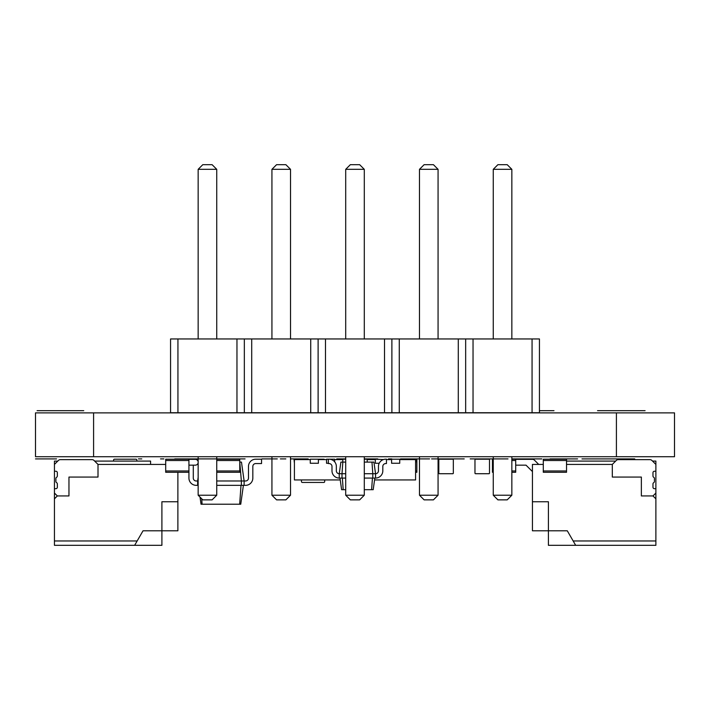 <?xml version="1.0" encoding="UTF-8"?>
<svg xmlns="http://www.w3.org/2000/svg" width="710" height="710" viewBox="0 0 710 710"><rect width="100%" height="100%" fill="white"/><g stroke="black" fill="none" stroke-linecap="round" stroke-linejoin="round"><path stroke-width="1.06" d="M543.292 460.506L543.292 472.274L566.527 472.274L566.527 459.201L543.292 459.201L543.292 460.506L566.527 460.506M342.823 462.103L342.007 473.721L339.247 473.721L340.88 462.103L345.708 462.103M364.292 462.103L371.978 462.103L372.794 473.721L375.555 473.721L375.555 478.078L372.794 478.078L372.794 473.721L364.292 473.721M339.247 478.078A7.26 7.26 0 0 1 331.987 470.819L331.987 466.461A2.902 2.902 0 0 0 329.076 463.559A2.902 2.902 0 0 1 331.987 466.461A2.902 2.902 0 0 0 329.076 463.559L328.357 463.559L328.357 459.201L329.076 459.201A7.26 7.26 0 0 1 336.345 466.461L336.345 470.819A2.902 2.902 0 0 0 339.247 473.721A2.902 2.902 0 0 1 336.345 470.819A2.902 2.902 0 0 0 339.247 473.721L339.247 478.078L342.007 478.078L342.007 473.721L345.708 473.721M371.978 462.103L373.921 462.103L375.555 473.721A2.902 2.902 0 0 0 378.457 470.819L378.457 466.461A7.26 7.26 0 0 1 385.716 459.201L386.444 459.201L386.444 463.559L385.716 463.559A2.902 2.902 0 0 0 382.814 466.461L382.814 470.819A7.26 7.26 0 0 1 375.555 478.078M342.007 478.078L345.708 478.078M364.292 478.078L372.794 478.078M375.555 473.721A2.902 2.902 0 0 0 378.457 470.819L378.457 466.461L378.457 470.819A2.902 2.902 0 0 1 375.555 473.721M372.43 478.078L371.614 489.696L373.194 489.696L374.827 478.078M342.371 478.078L343.187 489.696L345.708 489.696M364.292 489.696L371.614 489.696M385.716 463.559A2.902 2.902 0 0 0 382.814 466.461L382.814 470.819L382.814 466.461A2.902 2.902 0 0 1 385.716 463.559M339.975 478.078L341.608 489.696L343.187 489.696M98.007 464.429L98.007 477.067L68.959 477.067L68.959 495.944L57.341 495.944L54.439 493.042L54.439 488.684L55.886 488.684A1.455 1.455 0 0 0 57.341 487.229L57.341 483.936A1.455 1.455 0 0 0 56.614 482.676A1.455 1.455 0 0 1 55.886 481.424L55.886 478.513A1.455 1.455 0 0 1 56.614 477.262A1.455 1.455 0 0 0 57.341 476.002L57.341 472.709A1.455 1.455 0 0 0 55.886 471.254L54.439 471.254L54.439 464.429L58.38 460.488A2.902 2.902 0 0 1 60.43 459.636L92.007 459.636A2.902 2.902 0 0 1 94.066 460.488L98.007 464.429L165.696 464.429M195.312 459.343L188.931 459.343L195.312 459.343A2.902 2.902 0 0 1 198.152 461.669M198.152 462.831A2.902 2.902 0 0 1 195.312 465.156L188.931 465.156L195.312 465.156M54.439 464.429L54.439 461.092L57.776 461.092L58.38 460.488M60.43 459.636L92.007 459.636M134.643 545.324L161.907 545.324L161.907 530.796L177.882 530.796L177.882 501.748L161.907 501.748L161.907 530.796L143.029 530.796L137.154 540.967L54.439 540.967L54.439 545.324L134.643 545.324L137.154 540.967M57.341 495.944L54.439 498.846L54.439 540.967M54.439 498.846L54.439 493.042M54.439 488.684L54.439 471.254M150.582 464.429L150.582 461.092L94.67 461.092M177.882 501.748L177.882 472.274M475.558 459.201A0.577 0.577 0 0 0 474.972 459.778L474.972 473.144A0.577 0.577 0 0 0 475.558 473.721L488.915 473.721A0.577 0.577 0 0 0 489.501 473.144L489.501 459.778A0.577 0.577 0 0 0 488.915 459.201L475.558 459.201L488.915 459.201M474.972 459.778L474.972 473.144M489.501 459.778L489.501 473.144M475.558 473.721L488.915 473.721M301.457 481.566L301.457 479.942L301.457 481.566A0.87 0.87 0 0 0 302.327 482.436L323.822 482.436A0.87 0.87 0 0 0 324.692 481.566L324.692 479.942L324.692 481.566M323.822 459.201L318.399 459.201L323.822 459.201A0.87 0.87 0 0 1 324.559 459.61M302.327 482.436L323.822 482.436M403.795 459.61L403.795 459.201C398.55 459.201 398.55 459.201 403.795 459.201L416.859 459.201L416.859 472.274L415.59 472.274M655.88 464.429L655.88 461.092L652.543 461.092L651.94 460.488A2.902 2.902 0 0 0 649.89 459.636L618.312 459.636A2.902 2.902 0 0 0 616.253 460.488L612.313 464.429L612.313 477.067L641.361 477.067L641.361 495.944L652.978 495.944L655.88 493.042L655.88 488.684L654.434 488.684A1.455 1.455 0 0 1 652.978 487.229L652.978 483.936A1.455 1.455 0 0 1 653.706 482.676A1.455 1.455 0 0 0 654.434 481.424L654.434 478.513A1.455 1.455 0 0 0 653.706 477.262A1.455 1.455 0 0 1 652.978 476.002L652.978 472.709A1.455 1.455 0 0 1 654.434 471.254L655.88 471.254L655.88 464.429L651.94 460.488M534.497 460.195L538.721 464.429L534.497 460.195A2.902 2.902 0 0 0 532.438 459.343L515.7 459.343L532.438 459.343M526.021 465.156L515.7 465.156L526.021 465.156L515.7 465.156L526.021 465.156L532.438 471.573M649.89 459.636L618.312 459.636M548.413 545.324L548.413 501.748L532.438 501.748L532.438 530.796L567.29 530.796L573.165 540.967L655.88 540.967L655.88 545.324L548.413 545.324M655.88 540.967L655.88 493.042M655.88 488.684L655.88 471.254M566.527 461.092L615.65 461.092M532.438 501.748L532.438 464.429L543.292 464.429M566.527 464.429L612.313 464.429M655.88 498.846L652.978 495.944M575.677 545.324L573.165 540.967M188.931 470.961L188.931 472.274L165.696 472.274L165.696 459.201L188.931 459.201L188.931 470.961L165.696 470.961M113.591 460.071L113.591 461.092L113.591 460.071A0.87 0.87 0 0 1 114.461 459.201L135.956 459.201A0.87 0.87 0 0 1 136.826 460.071L136.826 461.092L136.826 460.071M114.461 459.201L135.956 459.201M439.392 459.201A0.577 0.577 0 0 0 438.815 459.778L438.815 473.144A0.577 0.577 0 0 0 439.392 473.721L452.758 473.721A0.577 0.577 0 0 0 453.335 473.144L453.335 459.778A0.577 0.577 0 0 0 452.758 459.201L439.392 459.201L452.758 459.201M438.815 459.778L438.815 473.144M453.335 459.778L453.335 473.144M439.392 473.721L452.758 473.721M216.745 460.506L239.767 460.506L239.767 472.274L216.745 472.274M239.767 460.506L239.767 459.201L216.745 459.201M239.767 462.103L241.364 480.981L244.125 480.981L244.125 485.338L241.364 485.338L241.364 480.981L216.745 480.981M240.033 462.103L241.471 462.103L244.125 480.981L245.571 480.981A2.902 2.902 0 0 0 248.482 478.078L248.482 466.461A7.26 7.26 0 0 1 255.742 459.201L261.546 459.201L261.546 463.559L255.742 463.559A2.902 2.902 0 0 0 252.831 466.461L252.831 478.078A7.26 7.26 0 0 1 245.571 485.338L244.125 485.338M216.745 485.338L241.364 485.338M198.152 477.386L197.646 480.981L198.152 480.981M193.173 465.156A7.26 7.26 0 0 1 193.289 466.461L193.289 478.078A2.902 2.902 0 0 0 196.2 480.981A2.902 2.902 0 0 1 193.289 478.078A2.902 2.902 0 0 0 196.2 480.981L197.646 480.981L197.646 485.338L198.152 485.338M241.001 485.338L239.669 504.224L240.743 504.224L243.397 485.338M201.711 498.775L202.101 504.224L239.669 504.224M245.571 480.981A2.902 2.902 0 0 0 248.482 478.078L248.482 466.461M255.742 463.559A2.902 2.902 0 0 0 252.831 466.461L252.831 478.078M188.931 472.274L188.931 478.078A7.26 7.26 0 0 0 196.2 485.338L197.646 485.338M200.025 497.089L201.028 504.224L202.101 504.224M177.935 338.954L177.935 412.732L170.56 412.732L170.56 338.954L539.44 338.954L539.44 412.732L532.065 412.732L532.065 338.954M177.935 412.732L236.962 412.732L236.962 338.954M236.962 412.732L532.065 412.732M244.338 412.732L244.338 338.954M251.713 412.732L251.713 338.954M310.731 412.732L310.731 338.954M318.115 412.732L318.115 338.954M325.491 412.732L325.491 338.954M384.509 412.732L384.509 338.954M391.885 412.732L391.885 338.954M399.268 412.732L399.268 338.954M458.287 412.732L458.287 338.954M465.662 412.732L465.662 338.954M473.037 412.732L473.037 338.954M216.745 456.734L216.745 495.216L198.152 495.216L198.152 456.734M290.523 456.734L290.523 495.216L271.93 495.216L271.93 456.734M364.292 456.734L364.292 495.216L345.708 495.216L345.708 456.734M511.848 456.734L511.848 495.216L493.255 495.216L493.255 456.734M419.477 456.734L419.477 495.216L438.07 495.216L438.07 456.734M198.152 338.954L198.152 169.326L202.803 164.676L212.095 164.676L216.745 169.326L198.152 169.326M216.745 338.954L216.745 169.326M271.93 338.954L271.93 169.326L276.58 164.676L285.873 164.676L290.523 169.326L271.93 169.326M290.523 338.954L290.523 169.326M345.708 338.954L345.708 169.326L350.349 164.676L359.65 164.676L364.292 169.326L345.708 169.326M364.292 338.954L364.292 169.326M493.255 338.954L493.255 169.326L497.905 164.676L507.197 164.676L511.848 169.326L493.255 169.326M511.848 338.954L511.848 169.326M438.07 338.954L438.07 169.326L419.477 169.326L424.127 164.676L433.419 164.676L438.07 169.326M419.477 338.954L419.477 169.326M198.152 495.216L202.803 499.867L212.095 499.867L216.745 495.216M271.93 495.216L276.58 499.867L285.873 499.867L290.523 495.216M345.708 495.216L350.349 499.867L359.65 499.867L364.292 495.216M493.255 495.216L497.905 499.867L507.197 499.867L511.848 495.216M438.07 495.216L433.419 499.867L424.127 499.867L419.477 495.216M511.848 459.201L515.7 459.201L515.7 472.274L511.848 472.274M493.255 460.506L492.456 460.506L492.456 472.274L493.255 472.274M492.456 460.506L492.456 459.201L493.255 459.201M369.599 459.201L367.203 459.201L369.599 459.201A0.87 0.87 0 0 1 370.336 459.61M340.232 479.942L294.41 479.942L294.41 459.61L310.27 459.61M399.73 459.61L415.59 459.61L415.59 479.942L374.56 479.942M386.444 459.61L391.601 459.61M367.203 459.61L375.333 459.61M334.667 459.61L342.797 459.61M318.399 459.61L326.538 459.61M310.27 459.201L310.27 463.266L318.399 463.266L318.399 459.201L310.27 459.201M306.205 459.61L306.205 459.201C311.45 459.201 311.45 459.201 306.205 459.201L294.002 459.201L294.41 463.266M334.667 461.828L334.667 459.201L326.538 459.201L326.538 463.266L328.357 463.266M345.708 459.201L342.797 459.201L342.797 462.103M364.292 459.201L367.203 459.201L367.203 462.103M383.462 459.556L375.333 459.201L375.333 463.266L379.193 463.266M391.601 459.201L391.601 463.266L399.73 463.266L399.73 459.201L391.601 459.201M415.998 459.201L415.59 463.266M400.529 458.909L412.75 458.909L400.529 458.909M417.391 458.909L419.477 458.909L417.391 458.909M438.07 458.909L439.082 458.909L438.07 458.909M439.934 458.909L464.225 458.909L439.934 458.909M448.471 458.909L455.634 458.909L448.471 458.909M476.126 458.909L488.347 458.909L476.126 458.909M511.848 458.909L533.947 458.909L511.848 458.909M493.255 458.909L490.947 458.909L493.255 458.909M519.986 458.909L536.174 458.909L519.986 458.909M197.646 458.909C195.41 458.909 195.41 458.909 197.646 458.909L198.152 458.909L197.646 458.909C195.41 458.909 195.41 458.909 197.646 458.909L198.152 458.909L197.646 458.909M216.745 458.909L244.125 458.909C246.361 458.909 246.361 458.909 244.125 458.909L216.745 458.909L244.125 458.909C246.361 458.909 246.361 458.909 244.125 458.909L198.152 458.909M540.425 458.909L520.607 458.909L540.425 458.909M550.046 458.909L576.422 458.909L550.046 458.909M598.681 458.909L620.478 458.909L598.681 458.909M634.722 458.909L581.978 458.909L634.722 458.909M630.471 458.909L586.229 458.909L630.471 458.909M388.45 458.909L391.805 458.909L388.45 458.909M418.802 458.909L419.477 458.909L418.802 458.909M342.424 458.909L345.708 458.909L342.424 458.909M372.058 458.909L375.404 458.909L372.058 458.909M138.415 458.909L141.769 458.909L138.415 458.909M296.656 458.909L300.002 458.909L296.656 458.909M454.924 458.909L458.269 458.909L454.924 458.909M470.171 458.909L473.526 458.909L470.171 458.909M541.837 458.909L522.01 458.909L541.837 458.909M563.11 458.909L577.585 458.909L563.11 458.909M174.749 458.909L191.505 458.909L174.749 458.909M290.94 458.909L307.803 458.909C310.039 458.909 310.039 458.909 307.803 458.909L290.94 458.909M415.838 458.909L402.197 458.909C399.961 458.909 399.961 458.909 402.197 458.909L415.838 458.909M402.197 458.909C399.961 458.909 399.961 458.909 402.197 458.909L419.193 458.909L402.197 458.909M301.262 458.909C299.025 458.909 299.025 458.909 301.262 458.909L307.803 458.909C310.039 458.909 310.039 458.909 307.803 458.909L301.262 458.909M290.523 458.909L300.933 458.909L290.523 458.909M337.064 458.909C334.827 458.909 334.827 458.909 337.064 458.909L345.708 458.909L337.064 458.909M364.292 458.909L377.729 458.909C379.965 458.909 379.965 458.909 377.729 458.909L364.292 458.909L377.729 458.909C379.965 458.909 379.965 458.909 377.729 458.909L364.292 458.909M35.5 458.909L56.56 458.909L35.5 458.909M160.531 458.909L163.886 458.909L160.531 458.909M190.883 458.909L194.238 458.909L190.883 458.909M241.711 458.909L245.065 458.909L241.711 458.909M487.291 458.909L490.646 458.909L487.291 458.909M517.643 458.909L520.998 458.909L517.643 458.909M538.118 458.909L541.473 458.909L538.118 458.909M568.47 458.909L571.825 458.909L568.47 458.909M336.78 458.909C334.534 458.909 334.534 458.909 336.78 458.909L345.708 458.909L336.78 458.909M212.521 458.909L193.493 458.909L212.521 458.909M448.01 458.909L431.591 458.909L448.01 458.909M447.46 458.909L437.183 458.909L447.46 458.909M402.579 458.909L429.568 458.909L402.579 458.909M412.066 458.909L420.027 458.909L412.066 458.909M472.887 458.909L478.371 458.909L472.887 458.909M483.918 458.909L507.996 458.909L483.918 458.909M261.892 458.909L277.299 458.909L261.892 458.909M280.379 458.909L285.322 458.909L280.379 458.909M294.978 458.909L308.211 458.909L294.978 458.909M281.275 458.909L285.828 458.909L281.275 458.909M605.053 410.691L645.097 410.691L605.053 410.691M539.44 410.691L554.004 410.691L539.44 410.691M73.37 410.691L55.025 410.691L73.37 410.691M54.572 410.691L75.588 410.691L54.572 410.691M37.089 410.691L83.753 410.691L37.089 410.691M59.418 410.691L55.664 410.691L59.418 410.691M67.512 410.691L41.287 410.691L67.512 410.691M624.037 410.691L597.545 410.691L624.037 410.691M35.5 456.734L35.5 412.874L35.5 456.734L674.5 456.734L674.5 412.874L674.5 456.734M35.5 412.874L674.5 412.874M543.292 470.961L566.527 470.961M416.859 460.506L415.998 460.506M416.859 470.961L415.59 470.961M188.931 460.506L165.696 460.506M216.745 470.961L239.767 470.961M515.7 460.506L511.848 460.506M515.7 470.961L511.848 470.961M493.255 470.961L492.456 470.961M616.413 412.874L616.413 456.734M93.587 412.874L93.587 456.734"/></g></svg>
